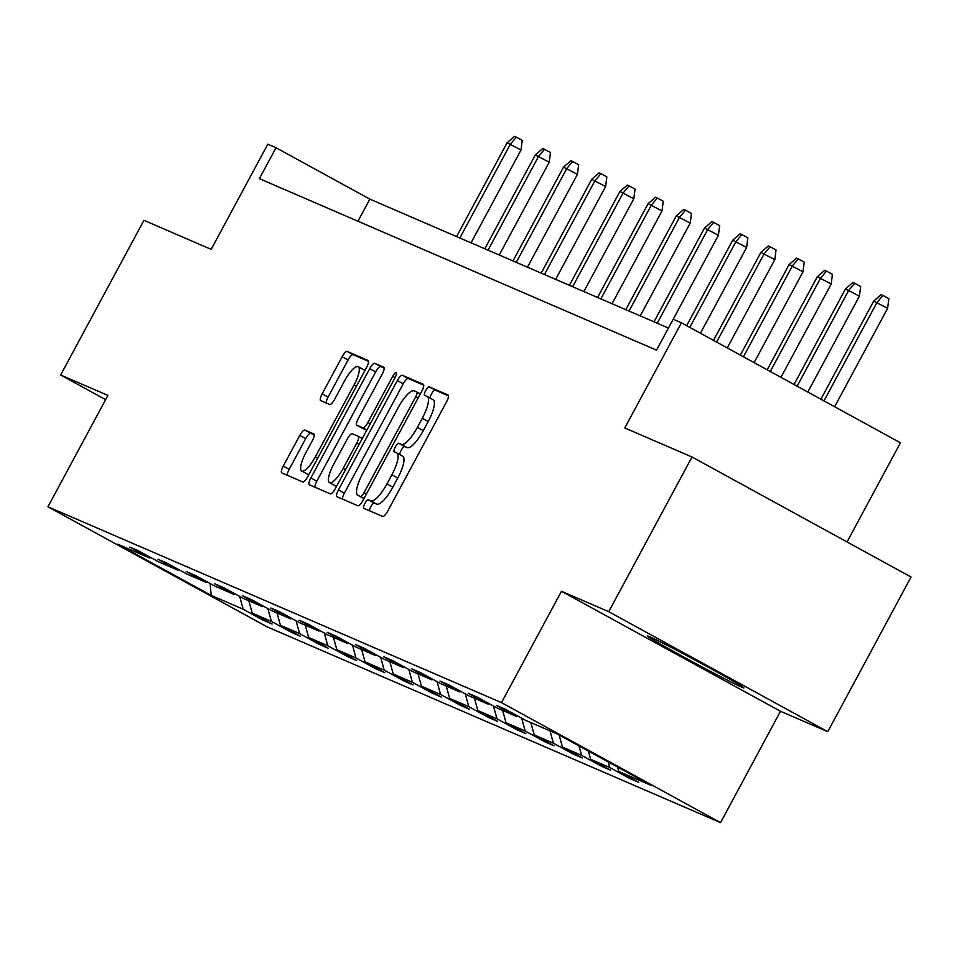 <?xml version="1.0" encoding="UTF-8"?>
<svg xmlns="http://www.w3.org/2000/svg" width="959" height="959" viewBox="0 0 959 959"><rect width="100%" height="100%" fill="white"/><g stroke="black" fill="none" stroke-linecap="round" stroke-linejoin="round"><path stroke-width="1.44" d="M364.852 503.535A4.831 1.343 -61.3 0 0 363.773 508.306A4.831 1.343 -61.3 0 0 363.797 508.318L382.653 516.457A6.905 1.93 -61.3 0 0 387.7 511.147L446.558 401.833A6.905 1.93 -61.3 0 0 448.105 395.024A6.905 1.93 -61.3 0 0 448.057 395L429.2 386.861A4.831 1.343 -61.3 0 0 425.676 390.577A4.831 1.343 -61.3 0 0 424.597 395.348A4.831 1.343 -61.3 0 0 424.621 395.36L427.067 396.415A22.081 6.162 -61.3 0 1 427.211 396.487A22.081 6.162 -61.3 0 1 422.272 418.304L417.369 427.414A22.081 6.162 -61.3 0 1 401.234 444.389L398.788 443.334A4.831 1.343 -61.3 0 0 395.264 447.05A4.831 1.343 -61.3 0 0 394.185 451.821A4.831 1.343 -61.3 0 0 394.209 451.845L396.654 452.888A22.081 6.162 -61.3 0 1 396.798 452.96A22.081 6.162 -61.3 0 1 391.871 474.777L386.957 483.887A22.081 6.162 -61.3 0 1 370.821 500.874L368.376 499.819A4.831 1.343 -61.3 0 0 364.852 503.535M396.93 453.044L402.576 456.136A22.081 6.162 -61.3 0 1 402.72 456.208A22.081 6.162 -61.3 0 1 397.781 478.026L392.878 487.136A22.081 6.162 -61.3 0 1 376.743 504.11L374.298 503.055A4.831 1.343 -61.3 0 0 370.773 506.772A4.831 1.343 -61.3 0 0 369.407 510.739M448.5 395.875L435.122 390.097A4.831 1.343 -61.3 0 0 431.586 393.813A4.831 1.343 -61.3 0 0 430.255 398.153M427.342 396.57L432.988 399.651A22.081 6.162 -61.3 0 1 433.132 399.723A22.081 6.162 -61.3 0 1 428.193 421.54L423.291 430.651A22.081 6.162 -61.3 0 1 407.155 447.637L404.71 446.582A4.831 1.343 -61.3 0 0 401.174 450.298A4.831 1.343 -61.3 0 0 399.843 454.638M741.822 687.231A54.831 1.379 -151.7 0 0 743.932 687.927A54.831 1.379 -151.7 0 0 703.103 664.395A54.831 1.379 -151.7 0 0 649.483 636.632A54.831 1.379 -151.7 0 0 647.373 635.937A54.831 1.379 -151.7 0 0 688.202 659.468A54.831 1.379 -151.7 0 0 741.822 687.231M692.014 456.999L911.05 577.018L827.761 731.693L608.737 611.686L692.014 456.999L624.777 427.966L681.405 322.787L673.182 319.227L656.519 350.167L259.374 178.662L276.036 147.734L267.813 144.174L211.172 249.364L143.934 220.318L60.645 374.993L105.634 399.651M304.83 430.088A6.905 1.93 -61.3 0 0 299.795 435.386L283.277 466.062A6.905 1.93 -61.3 0 0 281.73 472.883A6.905 1.93 -61.3 0 0 281.778 472.895L302.72 481.945A6.905 1.93 -61.3 0 0 307.767 476.635L366.626 367.321A6.905 1.93 -61.3 0 0 368.16 360.5A6.905 1.93 -61.3 0 0 368.124 360.476L347.182 351.438A6.905 1.93 -61.3 0 0 342.135 356.748L322.188 393.789A6.905 1.93 -61.3 0 0 320.654 400.61L329.656 404.494A6.905 1.93 -61.3 0 0 334.703 399.196L344.593 380.819A18.461 5.155 -61.3 0 1 358.21 366.686A18.461 5.155 -61.3 0 1 354.087 384.919L315.331 456.892A18.461 5.155 -61.3 0 1 301.725 471.025A18.461 5.155 -61.3 0 1 305.837 452.792L312.298 440.792A6.905 1.93 -61.3 0 0 313.845 433.971A6.905 1.93 -61.3 0 0 313.797 433.959L304.83 430.088L310.752 433.324A6.905 1.93 -61.3 0 0 305.705 438.635L289.198 469.299A6.905 1.93 -61.3 0 0 287.256 475.268M608.737 611.686L561.459 591.271L501.497 702.635L47.95 506.784L107.911 395.408L60.645 374.993M338.455 489.893A6.905 1.93 -61.3 0 0 336.921 496.702A6.905 1.93 -61.3 0 0 336.969 496.726L357.899 505.777A6.905 1.93 -61.3 0 0 362.946 500.466L421.804 391.152A6.905 1.93 -61.3 0 0 423.351 384.331A6.905 1.93 -61.3 0 0 423.303 384.307L402.36 375.269A6.905 1.93 -61.3 0 0 397.326 380.579L338.455 489.893L344.377 493.13A6.905 1.93 -61.3 0 0 342.447 499.1M330.316 493.861L309.373 484.81A6.905 1.93 -61.3 0 1 309.325 484.786A6.905 1.93 -61.3 0 1 310.872 477.978L369.73 368.664A6.905 1.93 -61.3 0 1 374.777 363.353L383.732 367.225A6.905 1.93 -61.3 0 1 383.78 367.249A6.905 1.93 -61.3 0 1 382.233 374.058L358.366 418.4A6.905 1.93 -61.3 0 0 356.82 425.209A6.905 1.93 -61.3 0 0 356.868 425.233L362.814 427.798A6.905 1.93 -61.3 0 0 367.86 422.499L392.711 376.336A4.831 1.343 -61.3 0 1 396.271 372.643A4.831 1.343 -61.3 0 1 395.192 377.414L335.35 488.551A6.905 1.93 -61.3 0 1 330.316 493.861M150.863 557.599L149.652 557.982L129.825 547.109L138.863 551.017L158.691 561.89L177.859 570.161L158.019 559.289L167.058 563.197L186.897 574.057L206.053 582.341L186.226 571.468L195.264 575.376L215.092 586.237L234.26 594.52L214.42 583.647L223.459 587.555L243.298 598.416L262.454 606.687L242.627 595.827L251.666 599.735L271.493 610.595L290.649 618.867L270.822 608.006L279.86 611.902L299.688 622.775L318.856 631.046L299.028 620.185L308.067 624.081L327.894 634.954L347.05 643.225L327.223 632.365L336.261 636.261L356.089 647.133L375.257 655.405L355.417 644.532L364.456 648.44L384.295 659.301L403.451 667.584L383.624 656.711L392.663 660.619L412.49 671.48L431.658 679.763L411.819 668.891L420.857 672.798L440.696 683.659L459.852 691.93L440.025 681.07L449.064 684.978L468.891 695.838L488.047 704.11L468.22 693.249L477.258 697.157L497.086 708.018L516.254 716.289L496.426 705.428L505.465 709.324L525.292 720.197L557.287 734.007L650.813 785.253L618.819 771.444L638.658 782.304L629.619 778.408L609.78 767.536L590.624 759.264L610.451 770.125L601.413 766.229L581.586 755.356L562.43 747.085L582.257 757.958L573.218 754.05L553.391 743.189L534.223 734.906L554.05 745.778L545.012 741.87L525.184 731.01L506.028 722.726L525.856 733.599L516.817 729.691L496.99 718.83L477.822 710.559L497.661 721.42L488.622 717.512L468.783 706.651L449.627 698.38L469.454 709.24L460.416 705.333L440.589 694.472L421.421 686.2L441.26 697.061L432.221 693.165L412.382 682.293L393.226 674.021L413.053 684.882L404.015 680.986L384.187 670.113L365.019 661.842L384.859 672.703L375.82 668.807L355.981 657.934L336.825 649.663L356.652 660.535L347.614 656.627L327.786 645.767L308.63 637.483L328.457 648.356L319.419 644.448L299.592 633.587L280.424 625.304L300.263 636.177L291.224 632.269L271.385 621.408L252.229 613.137L272.056 623.997L263.018 620.089L243.19 609.229L211.196 595.407L117.657 544.161L149.652 557.982M501.497 702.635L720.533 822.642L266.986 626.79L47.95 506.784M248.849 600.813L252.229 613.137M267.873 608.617L271.385 621.408M179.069 569.778L177.859 570.161M277.043 612.993L280.424 625.304M296.079 620.797L299.592 633.587M207.264 581.957L206.053 582.341M305.25 625.172L308.63 637.483M324.274 632.964L327.786 645.767M235.47 594.124L234.26 594.52M333.444 637.351L336.825 649.663M352.48 645.143L355.981 657.934M263.665 606.304L262.454 606.687M361.651 649.531L365.019 661.842M380.675 657.323L384.187 670.113M291.86 618.483L290.649 618.867M389.845 661.71L393.226 674.021M408.87 669.502L412.382 682.293M320.066 630.662L318.856 631.046M418.04 673.877L421.421 686.2M437.076 681.681L440.589 694.472M348.261 642.842L347.05 643.225M446.247 686.057L449.627 698.38M465.271 693.86L468.783 706.651M376.467 655.021L375.257 655.405M474.441 698.236L477.822 710.559M493.477 706.04L496.99 718.83M404.662 667.2L403.451 667.584M502.648 710.415L506.028 722.726M521.672 718.219L525.184 731.01M432.869 679.368L431.658 679.763M530.842 722.595L534.223 734.906M550.01 730.866L553.391 743.189M461.063 691.547L459.852 691.93M559.109 735.014L562.43 747.085M578.984 745.898L581.586 755.356M489.27 703.726L488.047 704.11M588.37 751.041L590.624 759.264M608.246 761.937L609.78 767.536M517.464 715.905L516.254 716.289M617.62 767.068L618.819 771.444M847.049 541.943L900.441 442.794L681.405 322.787M561.459 591.271L780.494 711.278L827.761 731.693M780.494 711.278L720.533 822.642M668.423 328.074L369.862 199.136L276.036 147.734M357.959 221.241L369.862 199.136M239.678 596.438L243.19 609.229M211.196 595.407L210.117 583.516M630.051 777.593L629.619 778.408M601.856 765.414L601.413 766.229M573.65 753.235L573.218 754.05M545.455 741.055L545.012 741.87M517.249 728.888L516.817 729.691M489.054 716.709L488.622 717.512M460.859 704.529L460.416 705.333M432.653 692.35L432.221 693.165M404.458 680.171L404.015 680.986M376.252 667.991L375.82 668.807M348.057 655.812L347.614 656.627M319.85 643.645L319.419 644.448M291.656 631.466L291.224 632.269M263.449 619.286L263.018 620.089M423.746 385.182L408.282 378.517A6.905 1.93 -61.3 0 0 403.236 383.816L344.377 493.13M360.524 496.426A4.831 1.343 -61.3 0 0 364.06 492.71L415.726 396.762A4.831 1.343 -61.3 0 0 416.805 391.979A4.831 1.343 -61.3 0 0 416.769 391.967L414.204 390.852A22.081 6.162 -61.3 0 0 398.057 407.839L362.742 473.434A22.081 6.162 -61.3 0 0 357.815 495.24A22.081 6.162 -61.3 0 0 357.959 495.312L364.072 498.368M363.593 498.404A22.081 6.162 -61.3 0 0 363.725 498.488A22.081 6.162 -61.3 0 0 363.881 498.56L357.959 495.312M384.175 368.1L380.687 366.602A6.905 1.93 -61.3 0 0 375.652 371.9L316.794 481.214A6.905 1.93 -61.3 0 0 314.852 487.184M362.706 428.433A6.905 1.93 -61.3 0 0 362.742 428.457A6.905 1.93 -61.3 0 0 362.79 428.481L366.77 430.195M333.6 464.396A18.461 5.155 -61.3 0 0 329.476 482.629A18.461 5.155 -61.3 0 0 343.094 468.495L356.736 443.142A6.905 1.93 -61.3 0 0 358.282 436.321A6.905 1.93 -61.3 0 0 358.234 436.309L352.289 433.732A6.905 1.93 -61.3 0 0 347.254 439.042L333.6 464.396M329.476 482.629L335.398 485.877A18.461 5.155 -61.3 0 0 336.729 485.997M314.24 434.835L310.752 433.324M301.725 471.025L307.635 474.261A18.461 5.155 -61.3 0 0 308.966 474.393M364.816 370.677A18.461 5.155 -61.3 0 0 364.12 369.934L358.21 366.686M368.556 361.363L353.104 354.686A6.905 1.93 -61.3 0 0 348.057 359.985L328.11 397.038A6.905 1.93 -61.3 0 0 326.168 402.996M873.697 301.102L881.117 294.665L882.927 295.444L888.849 298.693L887.614 308.342L873.697 301.102L820.88 399.208M882.927 295.444L876.958 302.505L823.973 400.898M887.614 308.342L834.63 406.736M845.502 288.923L852.923 282.485L854.733 283.265L860.655 286.513L859.408 296.163L845.502 288.923L794.04 384.499M854.733 283.265L848.751 290.325L797.133 386.189M859.408 296.163L807.79 392.027M817.296 276.743L824.728 270.306L826.526 271.085L832.448 274.334L831.213 283.984L817.296 276.743L767.2 369.79M826.526 271.085L820.556 278.146L770.293 371.493M831.213 283.984L780.95 377.331M789.101 264.564L796.521 258.127L798.332 258.918L804.253 262.155L803.007 271.805L789.101 264.564L740.36 355.082M798.332 258.918L792.35 265.967L743.453 356.784M803.007 271.805L754.11 362.622M760.907 252.385L768.327 245.96L770.137 246.739L776.047 249.975L774.812 259.637L760.907 252.385L713.52 340.385M770.137 246.739L764.155 253.787L716.625 342.075M774.812 259.637L727.27 347.913M732.7 240.206L740.12 233.78L741.93 234.559L747.852 237.796L746.617 247.458L732.7 240.206L686.68 325.676M741.93 234.559L735.961 241.62L689.785 327.379M746.617 247.458L700.442 333.217M704.505 228.038L711.926 221.601L713.736 222.38L719.658 225.629L718.411 235.279L704.505 228.038L653.99 321.84M713.736 222.38L707.754 229.441L657.251 323.243M718.411 235.279L673.206 319.239M676.299 215.859L683.719 209.422L685.529 210.201L691.451 213.449L690.216 223.099L676.299 215.859L625.795 309.661M685.529 210.201L679.559 217.261L629.044 311.064M690.216 223.099L640.24 315.895M648.104 203.68L655.524 197.242L657.335 198.022L663.256 201.27L662.01 210.92L648.104 203.68L597.589 297.482M657.335 198.022L651.353 205.082L600.849 298.884M662.01 210.92L612.046 303.727M619.898 191.5L627.33 185.063L629.128 185.842L635.05 189.091L633.815 198.741L619.898 191.5L569.394 285.303M629.128 185.842L623.158 192.903L572.643 286.705M633.815 198.741L583.839 291.548M591.703 179.321L599.123 172.884L600.933 173.663L606.855 176.912L605.608 186.561L591.703 179.321L541.2 273.123M600.933 173.663L594.952 180.724L544.448 274.526M605.608 186.561L555.645 279.369M563.508 167.142L570.929 160.704L572.739 161.496L578.649 164.732L577.414 174.382L563.508 167.142L512.993 260.944M572.739 161.496L566.757 168.544L516.254 262.358M577.414 174.382L527.45 267.189M535.302 154.962L542.722 148.537L544.532 149.316L550.454 152.553L549.207 162.215L535.302 154.962L484.798 248.765M544.532 149.316L538.562 156.377L488.047 250.179M549.207 162.215L499.243 255.01M507.107 142.783L514.527 136.358L516.338 137.137L522.247 140.374L521.013 150.036L507.107 142.783L456.592 236.597M516.338 137.137L510.356 144.198L459.852 238M521.013 150.036L471.049 242.831M376.743 504.11L370.821 500.874M392.878 487.136L386.957 483.887M397.781 478.026L391.871 474.777M404.71 446.582L398.788 443.334M407.155 447.637L401.234 444.389M423.291 430.651L417.369 427.414M428.193 421.54L422.272 418.304M435.122 390.097L429.2 386.861M374.298 503.055L368.376 499.819M403.236 383.816L397.326 380.579M408.282 378.517L402.36 375.269M366.422 494.005L364.06 492.71M418.088 398.057L415.726 396.762M420.318 393.909L416.829 392.003L420.318 393.909M316.794 481.214L310.872 477.978M375.652 371.9L369.73 368.664M380.687 366.602L374.777 363.353M362.79 428.481L356.868 425.233M366.865 430.028L362.814 427.798M370.222 423.794L367.86 422.499M395.072 377.63L392.711 376.336M345.456 469.79L343.094 468.495M359.11 444.437L356.736 443.142M362.286 438.527L358.33 436.357L362.286 438.527M317.693 458.186L315.331 456.892M356.448 386.213L354.087 384.919M328.11 397.038L322.188 393.789M348.057 359.985L342.135 356.748M353.104 354.686L347.182 351.438M289.198 469.299L283.277 466.062M305.705 438.635L299.795 435.386M402.72 456.208L396.798 452.96M433.132 399.723L427.211 396.487M363.725 498.488L357.815 495.24M362.742 428.457L356.82 425.209"/></g></svg>
